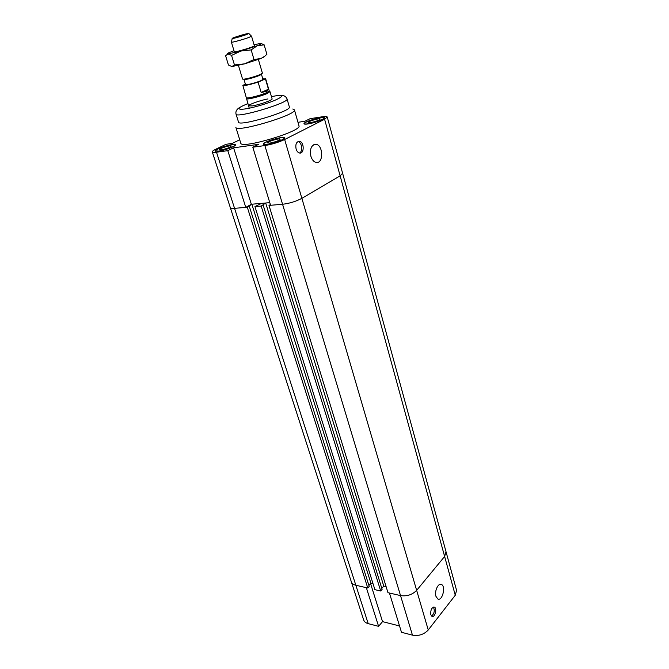 <?xml version="1.0" encoding="UTF-8"?>
<svg xmlns="http://www.w3.org/2000/svg" width="669" height="669" viewBox="0 0 669 669"><rect width="100%" height="100%" fill="white"/><g stroke="black" fill="none" stroke-linecap="round" stroke-linejoin="round"><path stroke-width="1" d="M239.736 139.779L232.193 143.417L226.013 144.303L215.861 149.187C213.361 150.4 212.173 151.311 212.29 151.922L230.287 207.549C230.571 208.268 231.992 208.527 234.56 208.335L245.782 207.382L227.794 150.659L233.606 147.824L258.577 144.337L252.798 147.213L270.594 205.283L282.569 204.271C289.585 203.409 296.016 201.428 301.87 198.325L340.136 175.863L342.612 173.263L340.136 175.863L301.87 198.325C296.016 201.428 289.585 203.409 282.569 204.271L268.997 205.416L270.393 204.622M233.606 147.824L251.352 204.262L269.791 202.657L265.685 203.008L261.178 206.077L254.939 206.604L261.529 203.376L251.853 204.212L247.304 207.256L234.56 208.335C231.992 208.527 230.571 208.268 230.287 207.549L351.334 581.821C351.927 583.51 353.433 584.656 355.841 585.25L367.766 588.009L247.304 207.256M251.352 204.262L245.782 207.382M268.997 205.416L387.97 592.684L400.53 595.594C406.911 596.514 412.28 594.766 416.653 590.351L284.651 139.512L324.59 119.241L327.25 117.042C326.974 116.414 325.209 116.347 321.965 116.832L310.098 118.672L304.964 121.231L297.989 122.302M227.794 150.659L216.497 152.214C213.921 152.557 212.525 152.457 212.29 151.922M284.651 139.512C278.563 142.355 271.965 144.37 264.865 145.558L252.798 147.213M298.976 125.789C302.438 131.116 240.798 149.488 240.773 143.133L235.856 127.311C235.697 133.114 297.738 114.616 294.427 109.85L298.976 125.789M218.362 151.261L215.125 151.035C214.021 149.128 235.304 142.614 235.496 144.797C236.366 146.034 224.541 150.508 218.362 151.261M267.006 144.537C264.698 144.839 263.444 144.747 263.243 144.261C262.097 142.154 284.35 135.531 284.551 137.923C285.412 139.252 273.604 143.718 267.006 144.537M307.949 123.941C305.524 124.292 304.219 124.233 304.019 123.765C302.99 121.842 324.289 115.662 324.415 117.844C325.167 119.032 314.321 123.054 307.949 123.941M296.091 148.995C295.288 144.203 296.409 141.652 299.478 141.335C304.37 141.912 304.445 154.163 299.553 153.017C297.981 152.624 296.827 151.286 296.091 148.995M299.495 153C303.166 151.512 301.903 142.062 297.956 141.56M310.876 156.228C309.655 148.794 311.378 144.822 316.044 144.312C323.487 145.198 323.537 164.173 316.103 162.391C313.728 161.798 311.988 159.749 310.876 156.228M221.222 149.881L219.298 149.747C218.638 148.627 231.223 144.772 231.323 146.068C230.036 147.473 226.666 148.752 221.222 149.881M310.516 122.644L308.192 122.544C307.573 121.407 320.167 117.752 320.225 119.049C319.096 120.336 315.86 121.532 310.516 122.644M269.841 143.107L267.6 142.949C266.914 141.711 280.077 137.789 280.177 139.202C278.931 140.657 275.486 141.962 269.841 143.107M308.242 123.79C314.321 122.945 324.641 119.115 323.921 117.987C323.804 115.904 303.517 121.791 304.504 123.623C304.696 124.066 305.942 124.125 308.242 123.79M267.341 144.37C273.621 143.592 284.86 139.336 284.041 138.073C283.857 135.79 262.658 142.104 263.745 144.111C263.937 144.571 265.133 144.663 267.341 144.37M218.696 151.102C224.575 150.383 235.839 146.118 235.011 144.947C234.827 142.865 214.557 149.07 215.61 150.885L218.696 151.102M269.239 90.942L269.983 91.636L272.107 98.878C272.952 99.965 259.789 104.699 252.581 105.869L248.534 105.911C247.764 104.79 260.709 100.149 267.918 98.937M292.771 109.014L294.427 109.85M236.04 114.106C235.823 118.764 289.777 102.675 287.043 98.903L289.359 106.965C292.161 110.987 238.381 127.026 238.524 122.118L236.04 114.106C235.354 111.154 236.985 108.729 240.924 106.823M368.895 585.442L370.894 583.184L251.853 204.212M370.894 583.184L373.009 583.661L370.894 583.184M367.766 588.009L369.196 586.404L249.253 206.161M381.807 588.377L383.772 586.111L265.685 203.008M383.772 586.111L386.105 586.638L383.772 586.111M428.252 629.981L416.653 590.351L444.626 556.474L446.022 551.708L444.626 556.474L416.653 590.351C412.28 594.766 406.911 596.514 400.53 595.594L389.442 593.027L401.484 632.289L412.455 635.149C418.761 636.211 424.021 634.488 428.252 629.981L455.271 595.259L456.567 590.326L327.25 117.042M254.939 206.604L374.891 589.657L380.694 591.003L382.116 589.372L263.118 204.973M261.178 206.077L380.694 591.003M399.544 625.967L382.534 621.626L370.567 583.552M382.534 621.626L378.595 626.343L366.344 587.683L355.841 585.25C353.433 584.656 351.927 583.51 351.334 581.821L363.677 619.987C364.296 621.752 365.801 622.973 368.193 623.633L378.595 626.343M430.828 614.727C430.451 609.994 431.63 607.444 434.357 607.084C437.375 608.163 434.909 617.905 431.998 616.366L430.828 614.727M431.555 616.057C434.365 613.573 434.975 610.571 433.37 607.051M435.945 596.338C434.29 591.262 438.203 582.749 441.356 584.447C446.098 586.077 442.426 601.356 437.835 599.006L435.945 596.338M399.56 626.033L396.868 625.281M246.777 34.47C241.885 36.318 230.997 39.245 232.235 38.384C232.837 37.589 247.831 33.116 248.768 33.45L246.777 34.47M232.21 38.484L231.407 42.172C231.123 42.849 243.524 39.479 249.044 37.372L251.536 36.168L254.404 45.935M238.44 65.437L242.571 79.101L243.733 79.226C248.534 78.482 253.969 76.943 260.032 74.61L262.415 73.18L258.393 59.491M261.311 74.15L259.329 75.513C254.011 77.571 249.228 78.917 245.005 79.569L244.026 79.31M245.364 84.06L242.855 85.398L249.236 108.211M268.445 89.22L266.212 91.502L261.153 92.447L268.445 89.22L265.434 78.95L258.083 82.103C249.512 84.804 244.436 85.908 242.855 85.398M261.153 92.447L258.083 82.103M262.725 78.641L265.434 78.95M265.626 78.616L269.231 90.9L266.555 92.665C260.467 95.466 246.409 98.962 246.568 97.657M261.437 74.251L262.95 79.402L260.86 80.698C256.16 82.772 245.389 85.507 245.531 84.595L243.976 79.452M269.983 91.636L267.199 93.484C260.851 96.411 246.175 100.057 246.343 98.686M264.916 56.129L260.969 58.504L244.695 63.831L231.909 66.557L234.459 64.926L244.695 63.831L254.003 59.499L260.969 58.504L264.23 56.656L266.898 54.323L264.155 44.856L257.231 45.751C261.286 44.146 262.34 43.401 260.4 43.493L254.053 44.723M254.27 45.475L254.68 45.768C253.275 47.039 235.906 52.224 234.033 51.923L234.209 51.454M261.303 43.552L264.155 44.856M257.231 45.751L251.168 49.916L240.857 51.036L257.231 45.751M240.857 51.036L231.566 55.402L228.054 53.93L240.857 51.036M233.983 50.71L228.48 52.901C227.017 53.637 226.875 53.98 228.054 53.93L225.578 55.669L228.438 65.01L231.909 66.557M234.459 64.926L231.566 55.402M254.003 59.499L251.168 49.916M368.193 623.633L216.497 152.214M412.455 635.149L264.865 145.558M324.59 119.241L455.271 595.259M271.447 96.654L274.156 96.119C289.434 93.25 279.642 99.873 259.413 105.643C239.193 111.489 231.767 109.833 247.856 103.687M299.478 141.335L298.006 141.535M316.044 144.312L313.886 144.596M304.504 123.623L304.646 124.108M323.921 117.987L324.055 118.472M263.745 144.111L263.904 144.646M284.041 138.073L284.2 138.608M215.61 150.885L215.761 151.378M235.011 144.947L235.162 145.432M287.043 98.903C285.763 95.993 283.071 94.847 278.973 95.483M248.843 33.525L251.435 36.109M231.407 42.172L234.351 51.914M260.642 74.911L261.512 73.925M245.005 79.569L243.733 79.226M263.653 57.317L264.23 56.656"/></g></svg>
